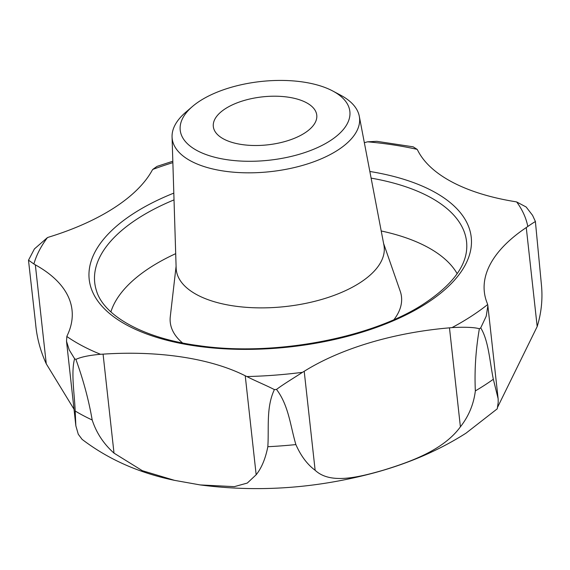 <?xml version="1.0" encoding="UTF-8"?>
<svg xmlns="http://www.w3.org/2000/svg" width="570" height="570" viewBox="0 0 570 570"><rect width="100%" height="100%" fill="white"/><g stroke="black" fill="none" stroke-linecap="round" stroke-linejoin="round"><path stroke-width="0.85" d="M304.8 132.96A52.034 24.132 -6.3 0 0 316.763 115.147A52.034 24.132 -6.3 0 0 262.392 96.872A52.034 24.132 -6.3 0 0 213.322 126.569A52.034 24.132 -6.3 0 0 248.641 145.272A52.034 24.132 -6.3 0 0 304.8 132.96M200.141 484.92L234.313 486.652L247.287 483.068L256.165 474.753C261.594 467.991 265.485 458.651 267.829 446.716A257.897 119.607 -6.3 0 0 295.88 444.586C300.875 455.9 307.294 464.464 315.139 470.279L304.209 371.291A192.539 89.29 173.7 0 1 449.474 327.843A38.511 17.855 173.7 0 0 452.053 327.586C462.897 327.023 473.934 327.094 479.356 328.769C475.722 350.065 474.39 370.778 475.351 390.906A257.897 119.607 -6.3 0 0 484.643 385.178A257.897 119.607 -6.3 0 0 493.335 379.264L498.13 398.686L498.201 402.363L497.254 408.818L466.025 433.157C439.548 450.058 409.338 463.175 375.395 472.516C316.785 488.383 258.36 492.523 200.141 484.92L174.57 480.36L142.322 470.685L114.007 453.129L103.077 354.141A192.539 89.29 173.7 0 1 245.235 375.772A38.511 17.855 173.7 0 0 246.91 376.549A249.774 115.838 -6.3 0 0 302.449 372.331C295.196 377.176 283.646 384.002 276.521 389.438C288.776 405.576 290.379 426.146 295.88 444.586M246.91 376.549C253.935 380.325 266.154 385.306 274.391 389.602C265.983 407.379 269.076 427.757 267.829 446.716M315.139 470.279C329.823 484.023 356.236 478.038 383.66 470.1C410.699 461.75 443.503 450.043 460.396 426.83C468.697 416.257 473.684 404.287 475.351 390.906M174.57 480.36C139.13 473.029 108.3 459.363 82.094 439.363L78.275 434.247L75.846 425.79L75.19 411.013A257.897 119.607 -6.3 0 0 92.19 419.997C96.373 432.858 103.64 443.902 114.007 453.129M74.022 409.246L46.27 363.831L35.34 264.843A38.511 17.855 173.7 0 1 33.887 263.974L28.521 260.184L34.407 248.933L47.46 237.576A38.511 17.855 173.7 0 1 49.754 236.821A192.539 89.29 173.7 0 0 151.998 170.637A38.511 17.855 173.7 0 1 152.767 169.418L157.021 166.383L172.817 161.232M28.5 260.312L35.646 324.017C36.858 337.754 40.399 351.027 46.27 363.831M497.624 407.165L537.182 326.56C541.322 313.08 542.761 299.428 541.5 285.613L535.387 221.452L532.558 215.332L526.146 206.995L516.662 201.951A38.511 17.855 173.7 0 0 514.425 201.538A192.539 89.29 173.7 0 1 417.774 150.459A38.511 17.855 173.7 0 0 417.119 149.347L413.165 146.825L376.827 141.324L367.614 141.816A38.511 17.855 173.7 0 0 365.213 142.464A192.539 89.29 173.7 0 1 364.351 142.714M92.19 419.997C88.735 400.019 83.298 379.827 75.895 359.406C80.79 357.034 88.991 355.324 100.505 354.276A38.511 17.855 173.7 0 0 103.077 354.141M35.34 264.843A192.539 89.29 173.7 0 1 72.027 310.044A192.539 89.29 173.7 0 1 67.346 335.26A38.511 17.855 173.7 0 0 66.847 336.492L66.512 341.259L69.241 349.944L74.606 358.722C70.894 372.495 74.428 393.293 75.19 411.013M535.159 222.036C536.47 220.74 534.019 222.222 527.806 226.468A38.511 17.855 173.7 0 1 526.26 227.572A192.539 89.29 173.7 0 0 484.343 291.933A192.539 89.29 173.7 0 0 487.272 303.375A38.511 17.855 173.7 0 1 487.656 304.537L487.87 305.762L486.217 316.193L480.724 327.885C488.64 340.718 489.737 361.765 493.335 379.264M304.209 371.291A38.511 17.855 173.7 0 1 302.449 372.331M330.244 140.704A85.343 39.579 -6.3 0 0 332.802 91.022A85.343 39.579 -6.3 0 0 192.404 106.526A85.343 39.579 -6.3 0 0 215.674 157.484A85.343 39.579 -6.3 0 0 330.244 140.704M192.404 106.526L185.635 112.34A94.249 43.712 -6.3 0 0 172.062 136.914A94.249 43.712 -6.3 0 0 234.519 172.275A94.249 43.712 -6.3 0 0 337.86 150.095A94.249 43.712 -6.3 0 0 359.292 116.244A94.249 43.712 -6.3 0 0 340.682 95.226L332.802 91.022M172.062 136.914L176.144 268.035A104.581 48.5 -6.3 0 0 245.456 307.266A104.581 48.5 -6.3 0 0 360.126 282.656A104.581 48.5 -6.3 0 0 383.909 245.093L359.292 116.244M256.165 474.753L245.235 375.772M74.606 358.722A260.177 120.662 -6.3 0 0 75.895 359.406M527.806 226.468A249.774 115.838 -6.3 0 0 516.662 201.951M460.396 426.83L449.474 327.843M537.182 326.56L526.26 227.572M479.356 328.769A260.177 120.662 -6.3 0 0 480.724 327.885M274.391 389.602A260.177 120.662 -6.3 0 0 276.521 389.438M66.847 336.492A249.774 115.838 -6.3 0 0 100.505 354.276M452.053 327.586A249.774 115.838 -6.3 0 0 487.656 304.537M417.119 149.347A249.774 115.838 -6.3 0 0 367.614 141.816M172.86 162.635A249.774 115.838 -6.3 0 0 152.767 169.418M47.46 237.576A249.774 115.838 -6.3 0 0 33.887 263.974M394.012 319.592A116.316 53.943 -6.3 0 0 400.226 291.234L383.596 243.447M176.087 266.354L170.287 316.621A116.316 53.943 -6.3 0 0 182.528 342.94M457.154 273.664A177.669 82.401 -6.3 0 0 381.209 230.978M175.695 253.664A177.669 82.401 -6.3 0 0 110.893 311.89M174.021 199.885A187.046 86.747 -6.3 0 0 96.394 290.515C103.427 315.509 143.07 338.402 198.887 345.669C273.814 356.777 372.623 338.074 424.721 303.24C451.084 285.599 465.056 267.729 466.638 249.639A187.046 86.747 -6.3 0 0 371.113 178.125M173.807 193.116A192.168 89.12 -6.3 0 0 138.033 330.507A192.168 89.12 -6.3 0 0 427.037 303.026A192.168 89.12 -6.3 0 0 369.845 171.477M487.87 305.762L498.13 398.686M66.512 341.259L75.846 425.79"/></g></svg>

